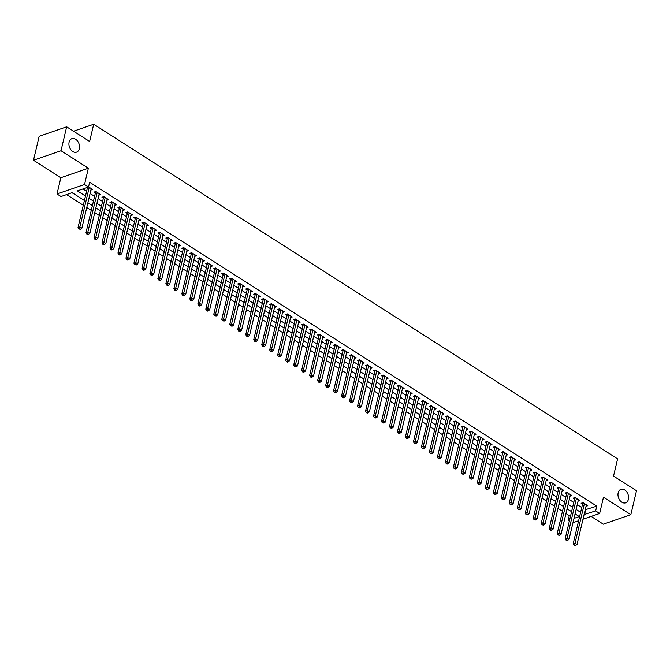 <?xml version="1.0" encoding="UTF-8"?>
<svg xmlns="http://www.w3.org/2000/svg" width="670" height="670" viewBox="0 0 670 670"><rect width="100%" height="100%" fill="white"/><g stroke="black" fill="none" stroke-linecap="round" stroke-linejoin="round"><path stroke-width="1" d="M79.336 148.673A7.135 5.05 -109 0 1 76.548 152.149A7.135 5.05 -109 0 1 70.811 149.67A7.135 5.05 -109 0 1 69.111 142.149A7.135 5.05 -109 0 1 71.891 138.665A7.135 5.05 -109 0 1 77.628 141.152A7.135 5.05 -109 0 1 79.336 148.673M628.401 499.351A7.135 5.05 -109 0 1 625.621 502.827A7.135 5.05 -109 0 1 619.884 500.339A7.135 5.05 -109 0 1 618.176 492.819A7.135 5.05 -109 0 1 620.964 489.343A7.135 5.05 -109 0 1 626.701 491.83A7.135 5.05 -109 0 1 628.401 499.351M84.412 200.506L72.151 192.675L61.004 196.528L57.009 193.982L84.52 184.476L88.515 187.03L77.36 190.883L85.467 196.059M60.853 177.709L88.365 168.212L61.012 150.742L66.665 126.814L39.153 136.311L33.5 160.239L60.853 177.709L57.009 193.982M591.166 516.403L603.335 524.174L630.847 514.677L603.494 497.207L599.642 513.48L582.992 519.225M569.332 521.185L568.143 520.423L569.634 519.912M565.957 513.521L569.274 515.64L568.143 520.423M66.598 194.593L83.289 205.255M86.773 207.482L91.279 210.355M94.755 212.583L99.26 215.455M102.745 217.683L107.25 220.556M110.734 222.783L115.24 225.664M118.716 227.884L123.221 230.765M126.705 232.984L131.211 235.865M134.687 238.084L139.192 240.966M142.677 243.185L147.182 246.066M150.666 248.285L155.172 251.166M158.648 253.386L163.153 256.267M166.637 258.486L171.143 261.367M174.619 263.586L179.125 266.467M182.608 268.687L187.114 271.568M190.598 273.787L195.104 276.668M198.58 278.887L203.085 281.769M206.569 283.988L211.075 286.869M214.551 289.088L219.056 291.969M222.541 294.189L227.046 297.07M230.53 299.289L235.036 302.17M238.512 304.389L243.017 307.27M246.501 309.498L251.007 312.371M254.483 314.599L258.997 317.471M262.472 319.699L266.978 322.572M270.462 324.799L274.968 327.672M278.444 329.9L282.949 332.772M286.433 335L290.939 337.873M294.415 340.1L298.929 342.973M302.404 345.201L306.91 348.073M310.394 350.301L314.9 353.182M318.376 355.401L322.881 358.283M326.365 360.502L330.871 363.383M334.347 365.602L338.861 368.483M342.337 370.703L346.842 373.584M350.326 375.803L354.832 378.684M358.308 380.903L362.813 383.784M366.297 386.004L370.803 388.885M374.287 391.104L378.793 393.985M382.269 396.204L386.774 399.085M390.258 401.305L394.764 404.186M398.24 406.405L402.745 409.286M406.229 411.506L410.735 414.387M414.219 416.606L418.725 419.487M422.201 421.706L426.706 424.587M430.19 426.807L434.696 429.688M438.172 431.916L442.677 434.788M446.161 437.016L450.667 439.889M454.151 442.116L458.657 444.989M462.132 447.217L466.638 450.089M470.122 452.317L474.628 455.19M478.104 457.417L482.609 460.29M486.093 462.518L490.599 465.39M494.083 467.618L498.589 470.491M502.065 472.719L506.57 475.6M510.054 477.819L514.56 480.7M518.036 482.919L522.55 485.8M526.025 488.02L530.531 490.901M534.015 493.12L538.521 496.001M541.996 498.22L546.502 501.101M549.986 503.321L554.492 506.202M557.968 508.421L562.482 511.302M61.012 150.742L33.5 160.239M66.665 126.814L89.629 141.479L93.7 124.26L617.614 458.866L613.536 476.085L636.5 490.75L630.847 514.677M90.885 190.071L92.636 189.459L88.557 186.855M98.875 195.171L100.626 194.56L95.835 191.503L93.976 192.148L95.374 193.035M106.857 200.271L108.615 199.66L103.816 196.603L101.957 197.248L103.356 198.136M114.846 205.372L116.597 204.76L111.806 201.704L109.947 202.348L111.346 203.236M122.836 210.472L124.587 209.869L119.796 206.804L117.937 207.449L119.335 208.337M130.817 215.572L132.568 214.97L127.777 211.904L125.918 212.549L127.317 213.437M138.807 220.673L140.558 220.07L135.767 217.005L133.908 217.649L135.306 218.537M146.789 225.773L148.547 225.17L143.748 222.105L141.889 222.75L143.288 223.638M154.778 230.874L156.529 230.271L151.738 227.205L149.879 227.85L151.278 228.738M162.768 235.974L164.518 235.371L159.728 232.306L157.869 232.951L159.267 233.847M170.75 241.074L172.5 240.471L167.709 237.406L165.85 238.051L167.249 238.947M178.739 246.175L180.49 245.572L175.699 242.507L173.84 243.151L175.239 244.047M186.721 251.275L188.479 250.672L183.68 247.607L181.821 248.252L183.22 249.148M194.71 256.375L196.461 255.772L191.67 252.707L189.811 253.352L191.21 254.248M202.7 261.476L204.451 260.873L199.66 257.816L197.801 258.453L199.199 259.349M210.681 266.576L212.432 265.973L207.641 262.916L205.782 263.553L207.181 264.449M218.671 271.677L220.422 271.074L215.631 268.017L213.772 268.653L215.171 269.549M226.653 276.777L228.411 276.174L223.613 273.117L221.762 273.754L223.152 274.65M234.642 281.877L236.393 281.274L231.602 278.217L229.743 278.854L231.142 279.75M242.632 286.978L244.383 286.375L239.592 283.318L237.733 283.954L239.131 284.851M250.614 292.078L252.364 291.475L247.573 288.418L245.714 289.055L247.113 289.951M258.603 297.178L260.354 296.576L255.563 293.519L253.704 294.155L255.103 295.051M266.593 302.279L268.343 301.676L263.545 298.619L261.694 299.255L263.084 300.152M274.574 307.388L276.325 306.776L271.534 303.719L269.675 304.364L271.074 305.252M282.564 312.488L284.315 311.877L279.524 308.82L277.665 309.465L279.063 310.352M290.546 317.588L292.296 316.977L287.505 313.92L285.646 314.565L287.045 315.453M298.535 322.689L300.286 322.077L295.495 319.021L293.636 319.665L295.034 320.553M306.525 327.789L308.275 327.178L303.485 324.121L301.626 324.766L303.016 325.654M314.506 332.889L316.257 332.286L311.466 329.221L309.607 329.866L311.006 330.754M322.496 337.99L324.247 337.387L319.456 334.322L317.597 334.966L318.995 335.854M330.478 343.09L332.236 342.487L327.437 339.422L325.578 340.067L326.977 340.955M338.467 348.191L340.218 347.588L335.427 344.522L333.568 345.167L334.966 346.055M346.457 353.291L348.207 352.688L343.417 349.623L341.558 350.268L342.948 351.155M354.438 358.391L356.189 357.788L351.398 354.723L349.539 355.368L350.938 356.264M362.428 363.492L364.178 362.889L359.388 359.824L357.529 360.468L358.927 361.365M370.409 368.592L372.168 367.989L367.369 364.924L365.51 365.569L366.909 366.465M378.399 373.692L380.15 373.09L375.359 370.024L373.5 370.669L374.899 371.565M386.389 378.793L388.139 378.19L383.349 375.125L381.49 375.769L382.888 376.666M394.37 383.893L396.121 383.29L391.33 380.233L389.471 380.87L390.87 381.766M402.36 388.994L404.111 388.391L399.32 385.334L397.461 385.97L398.859 386.866M410.341 394.094L412.1 393.491L407.301 390.434L405.442 391.071L406.841 391.967M418.331 399.194L420.082 398.591L415.291 395.534L413.432 396.171L414.831 397.067M426.321 404.295L428.071 403.692L423.281 400.635L421.422 401.271L422.82 402.168M434.302 409.395L436.053 408.792L431.262 405.735L429.403 406.372L430.802 407.268M442.292 414.496L444.043 413.892L439.252 410.836L437.393 411.472L438.791 412.368M450.274 419.596L452.032 418.993L447.233 415.936L445.374 416.572L446.773 417.469M458.263 424.696L460.014 424.093L455.223 421.036L453.364 421.673L454.762 422.569M466.253 429.805L468.003 429.194L463.213 426.137L461.354 426.782L462.752 427.669M474.234 434.905L475.985 434.294L471.194 431.237L469.335 431.882L470.734 432.77M482.224 440.006L483.975 439.394L479.184 436.338L477.325 436.982L478.723 437.87M490.206 445.106L491.964 444.495L487.165 441.438L485.306 442.083L486.705 442.97M498.195 450.206L499.946 449.595L495.155 446.538L493.296 447.183L494.694 448.071M506.185 455.307L507.935 454.704L503.145 451.639L501.286 452.284L502.684 453.171M514.166 460.407L515.917 459.804L511.126 456.739L509.267 457.384L510.666 458.272M522.156 465.508L523.906 464.905L519.116 461.839L517.257 462.484L518.655 463.372M530.138 470.608L531.896 470.005L527.097 466.94L525.246 467.585L526.637 468.472M538.127 475.708L539.878 475.105L535.087 472.04L533.228 472.685L534.627 473.573M546.117 480.809L547.867 480.206L543.077 477.141L541.218 477.785L542.616 478.681M554.098 485.909L555.849 485.306L551.058 482.241L549.199 482.886L550.598 483.782M562.088 491.01L563.839 490.406L559.048 487.341L557.189 487.986L558.587 488.882M570.078 496.11L571.828 495.507L567.038 492.442L565.178 493.087L566.569 493.983M578.059 501.21L579.81 500.607L575.019 497.542L573.16 498.187L574.558 499.083M571.1 511.344L567.046 508.915M563.118 506.244L559.065 503.815M555.129 501.143L551.075 498.715M547.139 496.043L543.085 493.614M539.157 490.943L535.104 488.514M531.168 485.842L527.114 483.413M523.186 480.733L519.124 478.313M515.197 475.633L511.143 473.213M507.207 470.533L503.153 468.112M499.225 465.432L495.172 463.012M491.236 460.332L487.182 457.911M483.254 455.231L479.192 452.803M475.265 450.131L471.211 447.702M467.275 445.031L463.221 442.602M459.293 439.93L455.24 437.502M451.304 434.83L447.25 432.401M443.322 429.73L439.26 427.301M435.332 424.629L431.279 422.201M427.343 419.529L423.289 417.1M419.361 414.428L415.308 412M411.372 409.328L407.318 406.899M403.39 404.228L399.328 401.799M395.401 399.127L391.347 396.699M387.411 394.027L383.357 391.598M379.429 388.927L375.376 386.498M371.44 383.826L367.386 381.397M363.458 378.726L359.396 376.297M355.469 373.625L351.415 371.197M347.479 368.525L343.425 366.096M339.497 363.425L335.444 360.996M331.508 358.324L327.454 355.896M323.518 353.216L319.464 350.795M315.536 348.115L311.483 345.695M307.547 343.015L303.493 340.595M299.565 337.915L295.512 335.494M291.576 332.814L287.522 330.385M283.586 327.714L279.532 325.285M275.604 322.613L271.551 320.185M267.615 317.513L263.561 315.084M259.633 312.413L255.572 309.984M251.644 307.312L247.59 304.884M243.654 302.212L239.6 299.783M235.672 297.111L231.619 294.683M227.683 292.011L223.629 289.582M219.701 286.911L215.64 284.482M211.712 281.81L207.658 279.382M203.722 276.71L199.668 274.281M195.74 271.61L191.687 269.181M187.751 266.509L183.697 264.081M179.769 261.409L175.708 258.98M171.78 256.309L167.726 253.88M163.79 251.208L159.736 248.779M155.809 246.108L151.755 243.679M147.819 241.007L143.765 238.579M139.837 235.907L135.775 233.478M131.848 230.798L127.794 228.378M123.858 225.698L119.804 223.278M115.877 220.597L111.823 218.177M107.887 215.497L103.833 213.077M99.905 210.397L95.844 207.976M91.916 205.296L87.862 202.868M83.926 200.196L79.269 197.223M569.274 515.64L570.765 515.121M76.07 195.179L71.992 192.734M585.237 509.744L596.786 506.143L89.646 182.248L88.515 187.03M82.954 188.948L86.598 191.277M90.073 193.496L94.587 196.377M98.063 198.596L102.569 201.477M106.053 203.697L110.558 206.578M114.034 208.797L118.54 211.678M122.024 213.898L126.53 216.778M130.005 218.998L134.519 221.879M137.995 224.098L142.501 226.979M145.985 229.199L150.49 232.08M153.966 234.299L158.472 237.18M161.956 239.399L166.462 242.28M169.937 244.5L174.451 247.381M177.927 249.6L182.433 252.481M185.917 254.701L190.422 257.582M193.898 259.809L198.404 262.682M201.888 264.91L206.394 267.782M209.869 270.01L214.383 272.883M217.859 275.11L222.365 277.983M225.849 280.211L230.354 283.083M233.83 285.311L238.336 288.184M241.82 290.411L246.326 293.284M249.809 295.512L254.315 298.385M257.791 300.612L262.297 303.493M265.781 305.713L270.286 308.594M273.762 310.813L278.268 313.694M281.752 315.913L286.257 318.794M289.741 321.014L294.247 323.895M297.723 326.114L302.229 328.995M305.713 331.215L310.218 334.096M313.694 336.315L318.2 339.196M321.684 341.415L326.19 344.296M329.673 346.516L334.179 349.397M337.655 351.616L342.161 354.497M345.645 356.716L350.15 359.597M353.626 361.817L358.132 364.698M361.616 366.917L366.122 369.798M369.606 372.017L374.111 374.899M377.587 377.118L382.093 379.999M385.577 382.227L390.082 385.099M393.558 387.327L398.072 390.2M401.548 392.427L406.053 395.3M409.538 397.528L414.043 400.4M417.519 402.628L422.025 405.501M425.509 407.728L430.014 410.601M433.49 412.829L438.004 415.702M441.48 417.929L445.986 420.802M449.469 423.03L453.975 425.911M457.451 428.13L461.957 431.011M465.441 433.23L469.946 436.111M473.422 438.331L477.936 441.212M481.412 443.431L485.918 446.312M489.401 448.531L493.907 451.413M497.383 453.632L501.889 456.513M505.373 458.732L509.878 461.613M513.362 463.833L517.868 466.714M521.344 468.933L525.85 471.814M529.333 474.033L533.839 476.914M537.315 479.134L541.821 482.015M545.305 484.234L549.81 487.115M553.294 489.334L557.8 492.216M561.276 494.435L565.781 497.316M569.266 499.535L573.771 502.416M577.247 504.644L581.753 507.517M586.049 506.311L587.799 505.708L583.009 502.651L581.15 503.287L582.548 504.183M86.857 187.6L87.385 187.935M93.7 124.26L73.549 131.211M88.365 168.212L84.52 184.476M596.786 506.143L595.655 510.925L599.642 513.48M573.997 518.404L579.29 516.57L575.069 513.873M571.585 511.654L567.08 508.773M563.604 506.554L559.09 503.673M555.614 501.453L551.108 498.572M547.625 496.353L543.119 493.472M539.643 491.252L535.137 488.371M531.653 486.152L527.148 483.271M523.672 481.043L519.158 478.171M515.682 475.943L511.177 473.07M507.693 470.843L503.187 467.97M499.711 465.742L495.205 462.869M491.721 460.642L487.216 457.769M483.74 455.541L479.226 452.669M475.75 450.441L471.244 447.568M467.76 445.341L463.255 442.468M459.779 440.24L455.273 437.359M451.789 435.14L447.284 432.259M443.808 430.04L439.294 427.159M435.818 424.939L431.312 422.058M427.828 419.839L423.323 416.958M419.847 414.738L415.341 411.857M411.857 409.638L407.352 406.757M403.868 404.538L399.362 401.657M395.886 399.437L391.38 396.556M387.897 394.337L383.391 391.456M379.915 389.236L375.409 386.356M371.925 384.136L367.42 381.255M363.936 379.036L359.43 376.155M355.954 373.935L351.449 371.054M347.965 368.835L343.459 365.954M339.983 363.735L335.477 360.854M331.993 358.634L327.488 355.753M324.004 353.526L319.498 350.653M316.022 348.425L311.517 345.553M308.033 343.325L303.527 340.452M300.051 338.224L295.545 335.352M292.061 333.124L287.556 330.251M284.072 328.024L279.566 325.151M276.09 322.923L271.584 320.051M268.101 317.823L263.595 314.95M260.119 312.722L255.605 309.841M252.129 307.622L247.624 304.741M244.14 302.522L239.634 299.641M236.158 297.421L231.653 294.54M228.168 292.321L223.663 289.44M220.187 287.221L215.673 284.34M212.197 282.12L207.692 279.239M204.208 277.02L199.702 274.139M196.226 271.92L191.72 269.038M188.237 266.819L183.731 263.938M180.255 261.719L175.741 258.838M172.265 256.618L167.76 253.737M164.276 251.518L159.77 248.637M156.294 246.418L151.788 243.537M148.305 241.317L143.799 238.436M140.315 236.217L135.809 233.336M132.333 231.108L127.828 228.236M124.344 226.008L119.838 223.135M116.362 220.907L111.857 218.035M108.373 215.807L103.867 212.934M100.383 210.707L95.877 207.834M92.401 205.606L87.896 202.734M578.637 520.732L572.984 522.684M584.106 514.527L595.655 510.925M88.943 198.278L93.448 201.159M96.932 203.379L101.438 206.26M104.922 208.479L109.428 211.36M112.903 213.579L117.409 216.46M120.893 218.68L125.399 221.561M128.875 223.788L133.38 226.661M136.864 228.889L141.37 231.761M144.854 233.989L149.36 236.862M152.835 239.09L157.341 241.962M160.825 244.19L165.331 247.062M168.806 249.29L173.321 252.163M176.796 254.391L181.302 257.263M184.786 259.491L189.292 262.364M192.767 264.591L197.273 267.472M200.757 269.692L205.263 272.573M208.739 274.792L213.253 277.673M216.728 279.892L221.234 282.774M224.718 284.993L229.224 287.874M232.699 290.093L237.205 292.974M240.689 295.194L245.195 298.075M248.671 300.294L253.185 303.175M256.66 305.394L261.166 308.275M264.65 310.495L269.156 313.376M272.631 315.595L277.137 318.476M280.621 320.696L285.127 323.577M288.603 325.796L293.117 328.677M296.592 330.896L301.098 333.777M304.582 335.997L309.088 338.878M312.563 341.097L317.069 343.978M320.553 346.206L325.059 349.078M328.543 351.306L333.049 354.179M336.524 356.406L341.03 359.279M344.514 361.507L349.02 364.38M352.495 366.607L357.001 369.48M360.485 371.708L364.991 374.58M368.475 376.808L372.981 379.681M376.456 381.908L380.962 384.781M384.446 387.009L388.952 389.89M392.427 392.109L396.933 394.99M400.417 397.209L404.923 400.091M408.407 402.31L412.913 405.191M416.388 407.41L420.894 410.291M424.378 412.511L428.884 415.392M432.359 417.611L436.865 420.492M440.349 422.711L444.855 425.592M448.339 427.812L452.845 430.693M456.32 432.912L460.826 435.793M464.31 438.012L468.816 440.894M472.291 443.113L476.806 445.994M480.281 448.213L484.787 451.094M488.271 453.314L492.777 456.195M496.252 458.414L500.758 461.295M504.242 463.514L508.748 466.395M512.223 468.623L516.738 471.496M520.213 473.724L524.719 476.596M528.203 478.824L532.709 481.696M536.184 483.924L540.69 486.797M544.174 489.025L548.68 491.897M552.155 494.125L556.669 496.998M560.145 499.225L564.651 502.098M568.135 504.326L572.641 507.198M576.116 509.426L580.622 512.307M585.63 509.996L584.5 514.778M583.687 503.086L582.724 503.413L573.177 543.797L575.036 543.161L584.408 503.538M574.785 544.978L574.039 545.238L575.589 545.489L574.785 544.978L575.036 543.161L577.038 544.434L586.401 504.812M582.724 503.413A1.114 0.787 71 0 0 582.749 503.019L582.732 502.743M573.177 543.797L574.039 545.238M575.589 545.489L577.038 544.434M575.706 497.986L574.743 498.312L565.195 538.697L567.055 538.06L576.418 498.438M566.803 539.878L566.058 540.137L567.599 540.389L566.803 539.878L567.055 538.06L569.048 539.333L578.411 499.711M574.743 498.312A1.114 0.787 71 0 0 574.768 497.919L574.743 497.643M565.195 538.697L566.058 540.137M567.599 540.389L569.048 539.333M567.716 492.885L566.753 493.212L557.206 533.596L559.065 532.96L568.428 493.338M558.813 534.777L558.068 535.029L559.609 535.288L558.813 534.777L559.065 532.96L561.066 534.233L570.43 494.611M566.753 493.212A1.114 0.787 71 0 0 566.778 492.819L566.761 492.542M557.206 533.596L558.068 535.029M559.609 535.288L561.066 534.233M559.726 487.777L558.763 488.112L549.224 528.496L551.083 527.86L560.447 488.237M550.824 529.677L550.087 529.928L550.882 530.439L551.628 530.188L550.824 529.677L551.083 527.86L553.077 529.132L562.44 489.51M558.763 488.112A1.114 0.787 71 0 0 558.797 487.718L558.772 487.442M549.224 528.496L550.087 529.928M551.628 530.188L553.077 529.132M551.745 482.676L550.782 483.011L541.234 523.396L543.094 522.759L552.457 483.137M542.842 524.577L542.097 524.828L543.638 525.087L542.842 524.577L543.094 522.759L545.087 524.032L554.458 484.41M550.782 483.011A1.114 0.787 71 0 0 550.807 482.618L550.782 482.341M541.234 523.396L542.097 524.828M543.638 525.087L545.087 524.032M543.755 477.576L542.792 477.911L533.245 518.295L535.104 517.65L544.476 478.037M534.853 519.476L534.107 519.727L535.648 519.987L534.853 519.476L535.104 517.65L537.106 518.932L546.469 479.31M542.792 477.911A1.114 0.787 71 0 0 542.817 477.517L542.801 477.241M533.245 518.295L534.107 519.727M535.648 519.987L537.106 518.932M535.774 472.476L534.811 472.811L525.263 513.195L527.122 512.55L536.486 472.936M526.871 514.376L526.126 514.627L527.667 514.887L526.871 514.376L527.122 512.55L529.116 513.831L538.479 474.209M534.811 472.811A1.114 0.787 71 0 0 534.836 472.417L534.811 472.141M525.263 513.195L526.126 514.627M527.667 514.887L529.116 513.831M527.784 467.375L526.821 467.71L517.274 508.094L519.133 507.45L528.496 467.836M518.881 509.275L518.136 509.527L519.677 509.786L518.881 509.275L519.133 507.45L521.126 508.731L530.498 469.109M526.821 467.71A1.114 0.787 71 0 0 526.846 467.317L526.821 467.04M517.274 508.094L518.136 509.527M519.677 509.786L521.126 508.731M519.794 462.275L518.831 462.61L509.292 502.994L511.143 502.349L520.515 462.736M510.892 504.175L510.155 504.426L510.95 504.937L511.696 504.678L510.892 504.175L511.143 502.349L513.145 503.631L522.508 464.008M518.831 462.61A1.114 0.787 71 0 0 518.865 462.216L518.84 461.94M509.292 502.994L510.155 504.426M511.696 504.678L513.145 503.631M511.813 457.175L510.85 457.51L501.302 497.894L503.162 497.249L512.525 457.635M502.91 499.075L502.165 499.326L502.961 499.837L503.706 499.577L502.91 499.075L503.162 497.249L505.155 498.53L514.527 458.908M510.85 457.51A1.114 0.787 71 0 0 510.875 457.116L510.85 456.84M501.302 497.894L502.165 499.326M503.706 499.577L505.155 498.53M503.823 452.074L502.86 452.409L493.313 492.793L495.172 492.149L504.544 452.535M494.921 493.974L494.175 494.226L494.979 494.736L495.716 494.477L494.921 493.974L495.172 492.149L497.173 493.43L506.537 453.808M502.86 452.409A1.114 0.787 71 0 0 502.885 452.016L502.869 451.731M493.313 492.793L494.175 494.226M495.716 494.477L497.173 493.43M495.842 446.974L494.879 447.309L485.331 487.693L487.191 487.048L496.554 447.434M486.931 488.866L486.194 489.125L486.99 489.636L487.735 489.376L486.931 488.866L487.191 487.048L489.184 488.33L498.547 448.707M494.879 447.309A1.114 0.787 71 0 0 494.904 446.915L494.879 446.63M485.331 487.693L486.194 489.125M487.735 489.376L489.184 488.33M487.852 441.873L486.889 442.208L477.342 482.593L479.201 481.948L488.564 442.334M478.95 483.765L478.204 484.025L479.745 484.276L478.95 483.765L479.201 481.948L481.194 483.221L490.566 443.607M486.889 442.208A1.114 0.787 71 0 0 486.914 441.815L486.889 441.53M477.342 482.593L478.204 484.025M479.745 484.276L481.194 483.221M479.862 436.773L478.899 437.108L469.36 477.492L471.211 476.847L480.583 437.234M470.96 478.665L470.214 478.924L471.764 479.176L470.96 478.665L471.211 476.847L473.213 478.12L482.576 438.507M478.899 437.108A1.114 0.787 71 0 0 478.933 436.714L478.908 436.43M469.36 477.492L470.214 478.924M471.764 479.176L473.213 478.12M471.881 431.673L470.918 432.008L461.37 472.392L463.23 471.747L472.593 432.133M462.978 473.564L462.233 473.824L463.029 474.335L463.774 474.075L462.978 473.564L463.23 471.747L465.223 473.02L474.594 433.406M470.918 432.008A1.114 0.787 71 0 0 470.943 431.614L470.918 431.329M461.37 472.392L462.233 473.824M463.774 474.075L465.223 473.02M463.891 426.572L462.928 426.907L453.381 467.292L455.24 466.647L464.611 427.024M454.989 468.464L454.243 468.724L455.784 468.975L454.989 468.464L455.24 466.647L457.242 467.92L466.605 428.306M462.928 426.907A1.114 0.787 71 0 0 462.953 426.514L462.937 426.229M453.381 467.292L454.243 468.724M455.784 468.975L457.242 467.92M455.91 421.472L454.947 421.807L445.399 462.191L447.258 461.546L456.622 421.924M446.999 463.364L446.262 463.623L447.057 464.134L447.803 463.875L446.999 463.364L447.258 461.546L449.252 462.819L458.615 423.206M454.947 421.807A1.114 0.787 71 0 0 454.972 421.413L454.947 421.128M445.399 462.191L446.262 463.623M447.803 463.875L449.252 462.819M447.92 416.372L446.957 416.707L437.409 457.091L439.269 456.446L448.632 416.824M439.018 458.263L438.272 458.523L439.813 458.774L439.018 458.263L439.269 456.446L441.262 457.719L450.634 418.105M446.957 416.707A1.114 0.787 71 0 0 446.982 416.313L446.957 416.028M437.409 457.091L438.272 458.523M439.813 458.774L441.262 457.719M439.93 411.271L438.967 411.606L429.42 451.99L431.279 451.345L440.651 411.723M431.028 453.163L430.282 453.423L431.832 453.674L431.028 453.163L431.279 451.345L433.281 452.619L442.644 413.005M438.967 411.606A1.114 0.787 71 0 0 439.001 411.213L438.976 410.928M429.42 451.99L430.282 453.423M431.832 453.674L433.281 452.619M431.949 406.171L430.986 406.506L421.438 446.89L423.298 446.245L432.661 406.623M423.046 448.062L422.301 448.322L423.097 448.833L423.842 448.573L423.046 448.062L423.298 446.245L425.291 447.518L434.654 407.904M430.986 406.506A1.114 0.787 71 0 0 431.011 406.104L430.986 405.827M421.438 446.89L422.301 448.322M423.842 448.573L425.291 447.518M423.959 401.07L422.996 401.397L413.449 441.79L415.308 441.145L424.671 401.523M415.057 442.962L414.311 443.222L415.852 443.473L415.057 442.962L415.308 441.145L417.31 442.418L426.673 402.804M422.996 401.397A1.114 0.787 71 0 0 423.021 401.003L423.005 400.727M413.449 441.79L414.311 443.222M415.852 443.473L417.31 442.418M415.978 395.97L415.015 396.297L405.467 436.681L407.327 436.044L416.69 396.422M407.067 437.862L406.33 438.121L407.125 438.632L407.871 438.373L407.067 437.862L407.327 436.044L409.32 437.317L418.683 397.695M415.015 396.297A1.114 0.787 71 0 0 415.04 395.903L415.015 395.627M405.467 436.681L406.33 438.121M407.871 438.373L409.32 437.317M407.988 390.87L407.025 391.196L397.478 431.581L399.337 430.944L408.7 391.322M399.085 432.761L398.34 433.021L399.136 433.532L399.881 433.272L399.085 432.761L399.337 430.944L401.33 432.217L410.702 392.595M407.025 391.196A1.114 0.787 71 0 0 407.05 390.803L407.025 390.526M397.478 431.581L398.34 433.021M399.881 433.272L401.33 432.217M399.998 385.769L399.035 386.096L389.488 426.48L391.347 425.844L400.719 386.222M391.096 427.661L390.35 427.921L391.9 428.172L391.096 427.661L391.347 425.844L393.349 427.117L402.712 387.495M399.035 386.096A1.114 0.787 71 0 0 399.069 385.702L399.044 385.426M389.488 426.48L390.35 427.921M391.9 428.172L393.349 427.117M392.017 380.669L391.054 380.996L381.506 421.38L383.366 420.743L392.729 381.121M383.114 422.561L382.369 422.82L383.91 423.072L383.114 422.561L383.366 420.743L385.359 422.016L394.722 382.394M391.054 380.996A1.114 0.787 71 0 0 391.079 380.602L391.054 380.326M381.506 421.38L382.369 422.82M383.91 423.072L385.359 422.016M384.027 375.569L383.064 375.895L373.517 416.279L375.376 415.643L384.739 376.021M375.125 417.46L374.379 417.72L375.92 417.971L375.125 417.46L375.376 415.643L377.378 416.916L386.741 377.294M383.064 375.895A1.114 0.787 71 0 0 383.089 375.502L383.072 375.225M373.517 416.279L374.379 417.72M375.92 417.971L377.378 416.916M376.046 370.468L375.083 370.795L365.535 411.179L367.394 410.543L376.758 370.92M367.135 412.36L366.398 412.611L367.194 413.122L367.939 412.871L367.135 412.36L367.394 410.543L369.388 411.816L378.751 372.193M375.083 370.795A1.114 0.787 71 0 0 375.108 370.401L375.083 370.125M365.535 411.179L366.398 412.611M367.939 412.871L369.388 411.816M368.056 365.359L367.093 365.694L357.546 406.079L359.405 405.442L368.768 365.82M359.154 407.26L358.408 407.511L359.204 408.022L359.949 407.77L359.154 407.26L359.405 405.442L361.398 406.715L370.77 367.093M367.093 365.694A1.114 0.787 71 0 0 367.118 365.301L367.093 365.024M357.546 406.079L358.408 407.511M359.949 407.77L361.398 406.715M360.066 360.259L359.103 360.594L349.556 400.978L351.415 400.342L360.787 360.72M351.164 402.159L350.418 402.41L351.968 402.67L351.164 402.159L351.415 400.342L353.417 401.615L362.78 361.993M359.103 360.594A1.114 0.787 71 0 0 359.128 360.2L359.112 359.924M349.556 400.978L350.418 402.41M351.968 402.67L353.417 401.615M352.085 355.159L351.122 355.494L341.574 395.878L343.434 395.241L352.797 355.619M343.182 397.059L342.437 397.31L343.233 397.821L343.978 397.57L343.182 397.059L343.434 395.241L345.427 396.514L354.79 356.892M351.122 355.494A1.114 0.787 71 0 0 351.147 355.1L351.122 354.824M341.574 395.878L342.437 397.31M343.978 397.57L345.427 396.514M344.095 350.058L343.132 350.393L333.585 390.778L335.444 390.133L344.807 350.519M335.193 391.958L334.447 392.21L335.988 392.469L335.193 391.958L335.444 390.133L337.446 391.414L346.809 351.792M343.132 350.393A1.114 0.787 71 0 0 343.157 350L343.141 349.723M333.585 390.778L334.447 392.21M335.988 392.469L337.446 391.414M336.114 344.958L335.142 345.293L325.603 385.677L327.463 385.032L336.826 345.418M327.203 386.858L326.466 387.109L327.262 387.62L328.007 387.369L327.203 386.858L327.463 385.032L329.456 386.314L338.819 346.692M335.142 345.293A1.114 0.787 71 0 0 335.176 344.899L335.151 344.623M325.603 385.677L326.466 387.109M328.007 387.369L329.456 386.314M328.124 339.858L327.161 340.192L317.613 380.577L319.473 379.932L328.836 340.318M319.222 381.758L318.476 382.009L319.272 382.52L320.017 382.26L319.222 381.758L319.473 379.932L321.466 381.213L330.838 341.591M327.161 340.192A1.114 0.787 71 0 0 327.186 339.799L327.161 339.522M317.613 380.577L318.476 382.009M320.017 382.26L321.466 381.213M320.134 334.757L319.171 335.092L309.624 375.476L311.483 374.832L320.855 335.218M311.232 376.657L310.486 376.909L311.29 377.419L312.036 377.16L311.232 376.657L311.483 374.832L313.485 376.113L322.848 336.491M319.171 335.092A1.114 0.787 71 0 0 319.196 334.699L319.18 334.422M309.624 375.476L310.486 376.909M312.036 377.16L313.485 376.113M312.153 329.657L311.19 329.992L301.642 370.376L303.502 369.731L312.865 330.117M303.25 371.557L302.505 371.808L303.301 372.319L304.046 372.059L303.25 371.557L303.502 369.731L305.495 371.012L314.858 331.39M311.19 329.992A1.114 0.787 71 0 0 311.215 329.598L311.19 329.313M301.642 370.376L302.505 371.808M304.046 372.059L305.495 371.012M304.163 324.556L303.2 324.891L293.653 365.276L295.512 364.631L304.875 325.017M295.261 366.448L294.515 366.708L296.056 366.959L295.261 366.448L295.512 364.631L297.514 365.912L306.877 326.29M303.2 324.891A1.114 0.787 71 0 0 303.225 324.498L303.209 324.213M293.653 365.276L294.515 366.708M296.056 366.959L297.514 365.912M296.173 319.456L295.21 319.791L285.671 360.175L287.531 359.53L296.894 319.917M287.271 361.348L286.534 361.607L287.329 362.118L288.075 361.859L287.271 361.348L287.531 359.53L289.524 360.803L298.887 321.19M295.21 319.791A1.114 0.787 71 0 0 295.244 319.397L295.219 319.113M285.671 360.175L286.534 361.607M288.075 361.859L289.524 360.803M288.192 314.356L287.229 314.691L277.682 355.075L279.541 354.43L288.904 314.816M279.29 356.247L278.544 356.507L280.085 356.758L279.29 356.247L279.541 354.43L281.534 355.703L290.906 316.089M287.229 314.691A1.114 0.787 71 0 0 287.254 314.297L287.229 314.012M277.682 355.075L278.544 356.507M280.085 356.758L281.534 355.703M280.202 309.255L279.239 309.59L269.692 349.974L271.551 349.33L280.923 309.716M271.3 351.147L270.554 351.407L272.095 351.658L271.3 351.147L271.551 349.33L273.553 350.603L282.916 310.989M279.239 309.59A1.114 0.787 71 0 0 279.264 309.197L279.248 308.912M269.692 349.974L270.554 351.407M272.095 351.658L273.553 350.603M272.221 304.155L271.258 304.49L261.71 344.874L263.57 344.229L272.933 304.607M263.318 346.047L262.573 346.306L264.114 346.558L263.318 346.047L263.57 344.229L265.563 345.502L274.926 305.889M271.258 304.49A1.114 0.787 71 0 0 271.283 304.096L271.258 303.812M261.71 344.874L262.573 346.306M264.114 346.558L265.563 345.502M264.231 299.055L263.268 299.389L253.721 339.774L255.58 339.129L264.943 299.507M255.329 340.946L254.583 341.206L256.124 341.457L255.329 340.946L255.58 339.129L257.582 340.402L266.945 300.788M263.268 299.389A1.114 0.787 71 0 0 263.293 298.996L263.268 298.711M253.721 339.774L254.583 341.206M256.124 341.457L257.582 340.402M256.241 293.954L255.278 294.289L245.739 334.673L247.59 334.029L256.962 294.406M247.339 335.846L246.602 336.106L247.397 336.616L248.143 336.357L247.339 335.846L247.59 334.029L249.592 335.302L258.955 295.688M255.278 294.289A1.114 0.787 71 0 0 255.312 293.896L255.287 293.611M245.739 334.673L246.602 336.106M248.143 336.357L249.592 335.302M248.26 288.854L247.297 289.189L237.75 329.573L239.609 328.928L248.972 289.306M239.358 330.746L238.612 331.005L239.408 331.516L240.153 331.256L239.358 330.746L239.609 328.928L241.602 330.201L250.974 290.587M247.297 289.189A1.114 0.787 71 0 0 247.322 288.795L247.297 288.51M237.75 329.573L238.612 331.005M240.153 331.256L241.602 330.201M240.27 283.753L239.307 284.088L229.76 324.473L231.619 323.828L240.991 284.206M231.368 325.645L230.622 325.905L232.163 326.156L231.368 325.645L231.619 323.828L233.621 325.101L242.984 285.487M239.307 284.088A1.114 0.787 71 0 0 239.332 283.686L239.316 283.41M229.76 324.473L230.622 325.905M232.163 326.156L233.621 325.101M232.289 278.653L231.326 278.98L221.778 319.372L223.638 318.727L233.001 279.105M223.386 320.545L222.641 320.804L224.182 321.056L223.386 320.545L223.638 318.727L225.631 320L234.994 280.387M231.326 278.98A1.114 0.787 71 0 0 231.351 278.586L231.326 278.31M221.778 319.372L222.641 320.804M224.182 321.056L225.631 320M224.299 273.553L223.336 273.879L213.789 314.264L215.648 313.627L225.011 274.005M215.397 315.444L214.651 315.704L216.192 315.955L215.397 315.444L215.648 313.627L217.641 314.9L227.013 275.278M223.336 273.879A1.114 0.787 71 0 0 223.361 273.486L223.336 273.209M213.789 314.264L214.651 315.704M216.192 315.955L217.641 314.9M216.309 268.452L215.346 268.779L205.807 309.163L207.658 308.527L217.03 268.904M207.407 310.344L206.67 310.604L207.465 311.115L208.211 310.855L207.407 310.344L207.658 308.527L209.66 309.8L219.023 270.178M215.346 268.779A1.114 0.787 71 0 0 215.38 268.385L215.355 268.109M205.807 309.163L206.67 310.604M208.211 310.855L209.66 309.8M208.328 263.352L207.365 263.678L197.817 304.063L199.677 303.426L209.04 263.804M199.425 305.244L198.68 305.503L199.476 306.014L200.221 305.755L199.425 305.244L199.677 303.426L201.67 304.699L211.042 265.077M207.365 263.678A1.114 0.787 71 0 0 207.39 263.285L207.365 263.009M197.817 304.063L198.68 305.503M200.221 305.755L201.67 304.699M200.338 258.252L199.375 258.578L189.828 298.962L191.687 298.326L201.059 258.704M191.436 300.143L190.69 300.403L192.231 300.654L191.436 300.143L191.687 298.326L193.689 299.599L203.052 259.977M199.375 258.578A1.114 0.787 71 0 0 199.4 258.184L199.384 257.908M189.828 298.962L190.69 300.403M192.231 300.654L193.689 299.599M192.357 253.151L191.394 253.478L181.846 293.862L183.706 293.226L193.069 253.603M183.446 295.043L182.709 295.303L184.25 295.554L183.446 295.043L183.706 293.226L185.699 294.498L195.062 254.876M191.394 253.478A1.114 0.787 71 0 0 191.419 253.084L191.394 252.808M181.846 293.862L182.709 295.303M184.25 295.554L185.699 294.498M184.367 248.051L183.404 248.377L173.857 288.762L175.716 288.125L185.079 248.503M175.465 289.942L174.719 290.194L175.515 290.705L176.26 290.453L175.465 289.942L175.716 288.125L177.709 289.398L187.081 249.776M183.404 248.377A1.114 0.787 71 0 0 183.429 247.984L183.404 247.707M173.857 288.762L174.719 290.194M176.26 290.453L177.709 289.398M176.377 242.942L175.414 243.277L165.867 283.661L167.726 283.025L177.098 243.403M167.475 284.842L166.73 285.093L168.279 285.353L167.475 284.842L167.726 283.025L169.728 284.298L179.091 244.676M175.414 243.277A1.114 0.787 71 0 0 175.448 242.883L175.423 242.607M165.867 283.661L166.73 285.093M168.279 285.353L169.728 284.298M168.396 237.842L167.433 238.177L157.886 278.561L159.745 277.924L169.108 238.302M159.494 279.742L158.748 279.993L160.289 280.253L159.494 279.742L159.745 277.924L161.738 279.197L171.11 239.575M167.433 238.177A1.114 0.787 71 0 0 167.458 237.783L167.433 237.507M157.886 278.561L158.748 279.993M160.289 280.253L161.738 279.197M160.406 232.741L159.443 233.076L149.896 273.46L151.755 272.824L161.118 233.202M151.504 274.641L150.758 274.893L152.299 275.152L151.504 274.641L151.755 272.824L153.757 274.097L163.12 234.475M159.443 233.076A1.114 0.787 71 0 0 159.468 232.683L159.452 232.406M149.896 273.46L150.758 274.893M152.299 275.152L153.757 274.097M152.425 227.641L151.462 227.976L141.914 268.36L143.774 267.715L153.137 228.102M143.514 269.541L142.777 269.792L143.573 270.303L144.318 270.052L143.514 269.541L143.774 267.715L145.767 268.997L155.13 229.375M151.462 227.976A1.114 0.787 71 0 0 151.487 227.582L151.462 227.306M141.914 268.36L142.777 269.792M144.318 270.052L145.767 268.997M144.435 222.541L143.472 222.876L133.925 263.26L135.784 262.615L145.147 223.001M135.533 264.441L134.787 264.692L136.328 264.952L135.533 264.441L135.784 262.615L137.777 263.896L147.149 224.274M143.472 222.876A1.114 0.787 71 0 0 143.497 222.482L143.472 222.206M133.925 263.26L134.787 264.692M136.328 264.952L137.777 263.896M136.445 217.44L135.482 217.775L125.935 258.159L127.794 257.514L137.166 217.901M127.543 259.34L126.798 259.591L127.602 260.102L128.347 259.851L127.543 259.34L127.794 257.514L129.796 258.796L139.159 219.174M135.482 217.775A1.114 0.787 71 0 0 135.516 217.382L135.491 217.105M125.935 258.159L126.798 259.591M128.347 259.851L129.796 258.796M128.464 212.34L127.501 212.675L117.954 253.059L119.813 252.414L129.176 212.8M119.561 254.24L118.816 254.491L119.612 255.002L120.357 254.742L119.561 254.24L119.813 252.414L121.806 253.696L131.169 214.073M127.501 212.675A1.114 0.787 71 0 0 127.526 212.281L127.501 212.005M117.954 253.059L118.816 254.491M120.357 254.742L121.806 253.696M120.474 207.239L119.511 207.574L109.964 247.959L111.823 247.314L121.186 207.7M111.572 249.14L110.826 249.391L111.63 249.902L112.367 249.642L111.572 249.14L111.823 247.314L113.825 248.595L123.188 208.973M119.511 207.574A1.114 0.787 71 0 0 119.536 207.181L119.52 206.904M109.964 247.959L110.826 249.391M112.367 249.642L113.825 248.595M112.493 202.139L111.53 202.474L101.982 242.858L103.842 242.213L113.205 202.6M103.582 244.031L102.845 244.29L103.641 244.801L104.386 244.542L103.582 244.031L103.842 242.213L105.835 243.495L115.198 203.873M111.53 202.474A1.114 0.787 71 0 0 111.555 202.08L111.53 201.796M101.982 242.858L102.845 244.29M104.386 244.542L105.835 243.495M104.503 197.039L103.54 197.374L93.993 237.758L95.852 237.113L105.215 197.499M95.601 238.93L94.855 239.19L95.651 239.701L96.396 239.441L95.601 238.93L95.852 237.113L97.845 238.386L107.217 198.772M103.54 197.374A1.114 0.787 71 0 0 103.565 196.98L103.54 196.695M93.993 237.758L94.855 239.19M96.396 239.441L97.845 238.386M96.513 191.938L95.55 192.273L86.003 232.658L87.862 232.013L97.234 192.399M87.611 233.83L86.865 234.09L88.415 234.341L87.611 233.83L87.862 232.013L89.864 233.286L99.227 193.672M95.55 192.273A1.114 0.787 71 0 0 95.576 191.88L95.559 191.595M86.003 232.658L86.865 234.09M88.415 234.341L89.864 233.286M87.519 187.374L78.022 227.557L79.881 226.912L89.244 187.298M79.63 228.73L78.884 228.989L80.425 229.241L79.63 228.73L79.881 226.912L81.874 228.185L91.237 188.572M78.022 227.557L78.884 228.989M80.425 229.241L81.874 228.185M583.302 502.835L582.749 503.019M575.312 497.735L574.768 497.919M567.322 492.634L566.778 492.819M559.341 487.534L558.797 487.718M551.351 482.433L550.807 482.618M543.37 477.333L542.817 477.517M535.38 472.233L534.836 472.417M527.391 467.124L526.846 467.317M519.409 462.024L518.865 462.216M511.419 456.923L510.875 457.116M503.438 451.823L502.885 452.016M495.448 446.722L494.904 446.915M487.458 441.622L486.914 441.815M479.477 436.522L478.933 436.714M471.487 431.421L470.943 431.614M463.498 426.321L462.953 426.514M455.516 421.221L454.972 421.413M447.526 416.12L446.982 416.313M439.545 411.02L439.001 411.213M431.555 405.92L431.011 406.104M423.566 400.819L423.021 401.003M415.584 395.719L415.04 395.903M407.595 390.618L407.05 390.803M399.613 385.518L399.069 385.702M391.623 380.418L391.079 380.602M383.634 375.317L383.089 375.502M375.652 370.217L375.108 370.401M367.663 365.116L367.118 365.301M359.681 360.016L359.128 360.2M351.691 354.916L351.147 355.1M343.702 349.815L343.157 350M335.72 344.707L335.176 344.899M327.731 339.606L327.186 339.799M319.749 334.506L319.196 334.699M311.759 329.406L311.215 329.598M303.77 324.305L303.225 324.498M295.788 319.205L295.244 319.397M287.798 314.104L287.254 314.297M279.817 309.004L279.264 309.197M271.827 303.904L271.283 304.096M263.838 298.803L263.293 298.996M255.856 293.703L255.312 293.896M247.867 288.603L247.322 288.795M239.885 283.502L239.332 283.686M231.895 278.402L231.351 278.586M223.906 273.301L223.361 273.486M215.924 268.201L215.38 268.385M207.935 263.101L207.39 263.285M199.945 258L199.4 258.184M191.963 252.9L191.419 253.084M183.974 247.799L183.429 247.984M175.992 242.699L175.448 242.883M168.002 237.599L167.458 237.783M160.013 232.498L159.468 232.683M152.031 227.398L151.487 227.582M144.042 222.289L143.497 222.482M136.06 217.189L135.516 217.382M128.07 212.089L127.526 212.281M120.081 206.988L119.536 207.181M112.099 201.888L111.555 202.08M104.11 196.787L103.565 196.98M96.128 191.687L95.576 191.88"/></g></svg>

